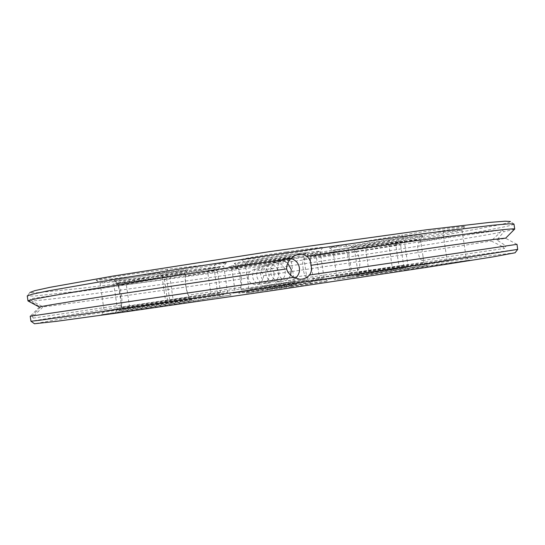 <?xml version="1.0" encoding="UTF-8"?>
<svg xmlns="http://www.w3.org/2000/svg" width="545" height="545" viewBox="0 0 545 545"><rect width="100%" height="100%" fill="white"/><g stroke="black" fill="none" stroke-linecap="round" stroke-linejoin="round"><path stroke-width="0.41" stroke-dasharray="2.73 2.04" d="M515.1 252.778L480.826 256.852L415.201 265.96L244.392 290.832L120.534 309.56L59.616 319.179L34.471 323.75M115.724 312.326L231.148 295.036L172.792 304.382L101.309 314.744L115.724 312.326L117.393 308.817L227.585 292.386L104.163 310.95L117.393 308.817L113.442 281.833L161.892 275.743C183.147 273.106 224.656 266.696 223.722 266.164L165.769 273.011C143.212 275.743 98.066 282.712 100.089 283.127L113.442 281.833L110.839 278.992L159.324 273.052C182.398 270.266 227.265 263.296 226.379 262.595L167.628 269.237C143.049 272.118 93.686 279.789 96.247 280.307L110.839 278.992M118.967 310.95C120.643 310.337 192.474 299.682 192.126 300.084C195.723 299.927 115.744 311.815 118.905 310.97L118.967 310.95M268.91 289.123L271.621 288.7L268.883 288.918M273.536 288.421L274.775 288.237L273.508 288.223M275.15 288.182L277.255 287.869L275.123 287.985M279.265 287.365L277.432 287.828L279.299 287.365M274.074 288.094L273.099 288.237L274.135 288.298M275.109 288.148L274.339 288.257L275.075 287.951M276.308 287.964L275.361 288.101L276.281 287.767M278.924 287.583L277.391 287.815L278.897 287.385M291.432 286.799L246.285 293.087C246.204 292.645 327.702 280.614 327.797 281.063L291.432 286.799M406.733 269.639L334.146 279.68L394.396 270.558L469.851 260.094L406.733 269.639L408.014 266.062L336.755 276.172L466.098 257.356L408.014 266.062L403.899 238.335L332.934 250.4C332.361 251.061 366.492 246.32 388.585 242.689L443.126 233.791L462.058 230.235C463.434 229.431 427.539 234.418 403.899 238.335L401.624 235.242L345.612 244.603L329.418 247.791C328.928 248.588 365.858 243.499 389.784 239.514L444.25 230.508C457.248 228.348 464.115 227.02 464.858 226.522C466.629 225.507 427.403 230.896 401.624 235.242M282.324 287.12L280.185 287.188L282.296 286.922M282.467 287.099L281.084 287.29M284.892 286.738L282.841 287.024L284.858 286.541M285.662 286.622L285.083 286.486L285.635 286.425M288.121 286.261L286.03 286.343L288.087 286.057M288.748 286.145L288.271 286.016L288.721 285.948M279.98 287.419L278.972 287.365L279.98 287.419M279.592 287.488L279.088 287.556L279.558 287.29M281.234 287.229L280.212 287.385L281.206 287.031M281.84 287.147L281.322 287.222L281.813 286.949M282.221 287.113L282.957 286.983L282.433 286.902M285.083 286.663L284.211 286.588L285.035 286.472M284.524 286.752L285.158 286.656L284.497 286.547M290.267 285.921L289.245 286.071L290.233 285.723M291.132 285.805L291.991 285.675L291.098 285.6M293.203 285.491L291.711 285.512L293.176 285.294M175.252 301.542L223.607 294.811L119.464 309.982L175.252 301.542L173.099 299.328L220.582 292.563L121.671 307.039L173.099 299.328L170.013 278.338L217.326 270.388C218.811 269.707 182.071 274.796 164.195 277.766L118.517 285.478C117.822 286.03 153.138 281.118 170.013 278.338L171.437 275.62L219.574 267.363C221.406 266.519 181.308 272.016 161.838 275.307L115.547 283.298C114.913 283.945 153.145 278.679 171.437 275.62M310.412 282.542C306.324 282.8 238.403 292.863 238.751 293.149C235.488 294.007 314.063 282.399 310.698 282.528L310.412 282.542M426.204 265.354L427.246 265.265C430.421 265.163 352.193 276.642 355.572 275.784L426.204 265.354M262.445 288.591L297.195 283.686L232.804 293.196L262.445 288.591M401.495 268.31L311.066 281.792L406.516 267.445L401.495 268.31L398.947 266.069L313.28 278.815L403.62 265.313L398.947 266.069L395.765 244.637L365.538 248.37C350.244 250.209 308.204 256.715 310.044 256.933L347.322 252.43C362.037 250.611 401.399 244.535 400.486 244.208L395.765 244.637L397.543 241.742L367.344 245.352C350.694 247.287 304.805 254.44 307.06 254.726L344.965 250.298C360.947 248.384 403.532 241.769 402.639 241.319L397.543 241.742M517.75 249.344L415.944 263.358L242.784 288.7L83.249 312.728L30.942 321.23M121.453 307.639L188.843 297.659L121.453 307.639M270.238 288.925L267.915 289.041L269.911 288.741M274.571 288.264L273.086 288.278L274.537 288.067M277.861 287.774L279.02 287.399L277.834 287.774M274.53 288.026L275.055 288.155L274.517 288.033M290.58 283.482L249.017 289.402L324.098 278.318L290.58 283.482M280.3 287.419L281.091 287.263M280.273 287.222L282.024 286.936M280.825 287.297L280.409 287.154L280.845 287.092M280.484 287.351L280.845 287.297M292.992 285.321L292.392 285.607L292.965 285.314M307.182 280.123L241.169 289.892L307.182 280.123M423.036 262.963L357.963 272.575L423.036 262.963M262.281 286.111L294.28 281.52L262.281 286.111M517.001 244.337L506.107 245.931L504.636 248.391L502.279 246.49L261.184 282.058L258.936 283.822L256.552 284.606L255.046 284.688L251.286 283.523L33.892 315.664L43.178 306.835L31.753 301.01L30.404 298.769L29.88 301.099L40.493 307.094L32.046 315.943L30.213 316.216M32.046 315.943L33.204 318.116L33.892 315.664M117.904 283.414C119.478 283.993 186.547 274.203 185.3 273.576L185.3 273.576C187.453 272.439 115.731 282.855 117.836 283.38L117.904 283.414M118.272 285.927L120.499 295.336L121.085 305.118C123.327 304.165 120.718 286.37 118.272 285.927L30.404 298.769M185.709 285.743C186.887 291.05 187.807 294.184 188.475 295.152L188.475 295.152C186.826 294.968 184.128 277.078 185.668 276.077L185.668 276.077C185.3 277.105 185.314 280.328 185.709 285.743M286.425 255.373C264.638 258.534 244.283 261.968 245.018 262.315L245.018 262.322C244.201 263.494 321.182 252.103 320.099 251.211L320.099 251.211C318.498 250.993 307.271 252.383 286.425 255.373M295.397 278.27L290.144 280.559L288.033 280.668C274.721 279.837 273.181 261.205 286.65 258.33L290.907 258.466M290.587 275.15C288.796 279.204 285.41 281.349 280.45 281.595C268.487 280.791 266.887 263.426 279.156 260.857C282.548 260.456 285.416 261.253 287.753 263.249M283.325 286.718L283.686 286.868L283.332 286.922M289.633 285.818L290.213 285.737M306.821 277.65C303.694 277.5 301.106 259.992 304.028 258.78L306.821 277.65L358.126 270.061L357.316 268.222L355.108 253.357L355.313 251.286C357.023 251.919 358.487 254.876 359.714 260.163C360.081 265.517 359.55 268.814 358.126 270.061M303.66 256.307L303.906 256.191C305.868 255.087 235.44 265.483 237.64 265.98L237.64 265.98C236.734 266.887 300.145 257.594 303.66 256.307M285.192 270.954C285.825 277.337 282.494 281.091 275.191 282.235C263.521 281.561 262.179 265.027 273.985 262.601C280.484 262.595 284.224 265.381 285.192 270.954M241.401 277.562C241.789 282.964 241.612 286.248 240.87 287.399L240.774 287.215C241.415 284.66 239.405 271.056 238.036 268.658L238.063 268.426C239.071 269.162 240.188 272.207 241.401 277.562M278.911 272.33C279.394 278.338 276.186 281.881 269.284 282.95C258.643 282.283 257.281 266.764 268.147 264.57C274.326 264.529 277.916 267.118 278.911 272.33M419.534 239.398L420.447 239.119C422.266 238.042 352.152 248.561 354.468 249.004L354.468 249.004C353.412 249.876 412 241.224 419.534 239.398M422.675 260.517C418.199 260.578 415.624 243.247 419.895 241.851L419.902 241.851C420.631 241.898 421.142 243.186 421.428 245.706L422.995 256.273C423.451 258.746 423.356 260.163 422.709 260.51L422.675 260.517M259.209 265.34L291.119 260.122C292.856 259.216 229.908 268.494 231.816 268.869L259.209 265.34M261.961 283.952L260.401 284.034C250.816 283.386 249.583 269.584 259.379 267.527L259.529 267.5C265.006 267.547 268.174 269.884 269.046 274.496C269.55 279.176 267.186 282.324 261.961 283.952M274.074 273.392C274.625 279.095 271.642 282.453 265.129 283.461C254.719 282.8 253.507 268.201 264.053 265.946C269.864 265.94 273.202 268.426 274.074 273.392M502.279 246.49L491.134 240.979L500.187 232.449L501.822 229.874L503.989 231.72L496.87 240.004L506.107 245.931M496.87 240.004L505.583 238.267L516.953 244.344M40.493 307.094L39.383 307.073M251.286 283.523L249.256 281.349L248.234 277.95C157.955 291.214 65.441 304.382 43.178 306.835M248.234 277.95L248.241 274.448L249.562 271.826L254.099 269.305L259.461 270.375L261.954 272.439L263.644 275.681L262.969 279.333L261.184 282.058M263.644 275.681L263.644 275.681C354.461 262.302 451.573 247.58 491.134 240.979M114.573 280.961C116.473 281.697 188.965 271.124 187.753 270.3C190.437 268.869 111.841 280.259 114.491 280.927L114.573 280.961M286.275 251.899C262.452 255.346 240.311 259.154 241.326 259.577C240.672 260.98 323.832 248.677 322.844 247.512C321.264 247.178 309.07 248.643 286.275 251.899M290.144 285.941L289.531 285.825M306.052 253.071L306.324 252.934C308.797 251.538 231.611 262.935 234.384 263.555C233.58 264.645 302.114 254.61 306.052 253.071M421.864 236.203L422.879 235.869C425.168 234.52 348.35 246.067 351.246 246.626C350.265 247.655 413.58 238.308 421.864 236.203M258.664 262.949C276.349 260.374 293.544 257.54 293.285 257.206C295.438 256.068 226.522 266.233 228.893 266.703L258.664 262.949M514.548 229.234L503.989 231.72M500.187 232.449C458.549 240.243 355.177 256.32 259.461 270.375M513.969 224.056C513.84 224.622 509.664 225.753 501.461 227.449L479.362 231.659L412.906 242.907C360.627 251.334 299.757 260.605 239.923 269.312L80.088 291.119L34.097 296.044L27.25 295.928M249.562 271.826C154.33 285.771 55.202 299.355 31.753 301.01M29.88 301.099L28.197 301.051M513.969 224.036L510.427 221.502C510.508 222.122 506.475 223.307 498.334 225.065L446.757 234.67L370.913 247.123L239.48 266.982L115.159 284.081L81.341 288.278L36.311 292.794L29.907 292.461L27.25 295.908M159.324 273.052L161.892 275.743L165.666 301.412L163.984 304.764M167.628 269.237L165.769 273.011L169.931 301.344L172.792 304.382M215.725 263.487L213.858 267.077L217.816 293.973L220.636 296.834M345.612 244.603L347.921 247.546L351.859 274.108L350.49 277.555M444.25 230.508L443.126 233.791L447.029 259.972L449.066 262.833M389.784 239.514L388.585 242.689L392.318 267.833L394.396 270.558M209.144 269.387L207.74 272.187L210.935 293.891L213.088 296.194M123.865 281.656L126.222 284.013L129.438 305.983L127.864 308.892M161.838 275.307L164.195 277.766L167.54 300.52L165.98 303.531M367.344 245.352L365.538 248.37L368.849 270.708L371.452 273.045M344.965 250.298L347.322 252.43L350.387 273.079L348.746 275.818M313.866 254.113L316.27 256.334L319.452 277.821L317.796 280.668M96.247 280.307L100.089 283.127L104.163 310.95L101.309 314.744M226.379 262.595L223.722 266.164L227.585 292.386L231.148 295.036M120.99 304.914L121.392 307.653L118.905 310.97M188.836 297.652L192.126 300.084M241.326 259.577L245.018 262.322L249.017 289.402L246.285 293.087M322.844 247.512L320.099 251.211L324.111 278.318L327.797 281.063M466.091 257.356L469.851 260.094M336.762 276.165L334.146 279.68M115.547 283.298L118.517 285.478L121.671 307.039L119.464 309.982M219.574 267.363L217.326 270.388L220.589 292.57L223.607 294.811M240.774 287.215L241.169 289.892L238.751 293.149M306.937 276.69L307.441 280.11L310.698 282.528M357.316 268.222L357.963 272.575L355.572 275.784M422.995 256.273L423.976 262.867L427.246 265.265M231.816 268.869L234.97 290.281L232.804 293.196M293.285 257.206L291.119 260.128L294.28 281.52L297.195 283.686M402.639 241.319L400.486 244.208L403.62 265.313L406.516 267.445M307.06 254.726L310.044 256.933L313.28 278.815L311.066 281.792M117.836 283.38L118.238 286.125M187.753 270.3L185.3 273.576L185.668 276.077L238.063 268.426M240.87 287.399L188.475 295.152L188.843 297.659M464.858 226.522L462.058 230.242L466.098 257.356M329.418 247.791L332.934 250.4L336.755 276.172M304.41 259.611L303.906 256.191L306.324 252.934M238.036 268.658L237.64 265.98L234.384 263.555M351.246 246.626L354.468 249.004L355.108 253.357M422.879 235.869L420.447 239.119L421.428 245.706M422.709 260.51L504.636 248.391M419.902 241.851L501.829 229.874M294.402 255.714L286.65 258.33M299.716 279.244L288.033 280.668M39.39 307.108L30.261 316.209M33.204 318.116L121.072 305.118M259.379 267.527L254.099 269.305M260.401 284.034L255.046 284.688M117.836 283.386L114.491 280.927M279.156 260.857L273.985 262.601M280.45 281.595L275.191 282.235M304.028 258.78L355.313 251.286M268.147 264.57L264.053 265.946M269.284 282.95L265.129 283.461M231.816 268.876L228.893 266.703"/><path stroke-width="0.82" d="M34.471 323.75L56.394 321.339L119.784 312.66L275.068 290.192L430.223 266.818L493.416 256.811L515.1 252.778M293.66 277.364L30.213 316.216L30.942 321.23L36.808 320.637L116.909 309.492L274.53 286.513L432.056 262.956L517.702 249.378L517.001 244.337L309.546 275.021C307.067 277.841 303.79 279.251 299.716 279.244L293.66 277.364C289.776 274.932 287.433 272.105 286.629 268.883C286.452 265.483 287.869 262.022 290.873 258.507L294.082 255.891L298.17 254.44C301.392 254.011 304.253 254.59 306.76 256.191C309.71 258.834 311.086 261.873 310.882 265.32C312.06 268.481 311.617 271.71 309.546 275.021M290.907 258.466C295.86 260.101 298.68 263.228 299.368 267.847C299.968 271.812 298.64 275.286 295.397 278.27M287.753 263.249L291.309 269.611L290.587 275.15M310.882 265.32L454.843 244.685C488.381 240.059 505.29 237.913 505.576 238.233L514.548 229.234M28.197 301.051L39.383 307.073C39.594 306.617 61.919 302.925 106.35 296.003L286.629 268.883M306.76 256.191C368.911 247.151 424.923 239.384 461.343 234.684C497.142 230.113 514.936 228.239 514.718 229.064L513.969 224.036L508.757 223.845L493.157 225.187L429.16 232.926L382.181 239.235L269.911 255.264L157.805 272.364L111.01 279.905L47.504 290.996L32.182 294.218L27.25 295.908L27.979 300.935C27.454 300.097 50.835 295.792 98.127 288.033C145.91 280.253 218.613 269.087 290.873 258.507M29.907 292.461L34.894 290.635L50.126 287.297L112.876 276.097L269.38 251.661L426.272 229.82L489.58 222.408L505.126 221.195L510.427 221.502M515.045 252.846L517.702 249.378M34.546 323.805L30.997 321.243M298.17 254.44L294.402 255.714"/></g></svg>
